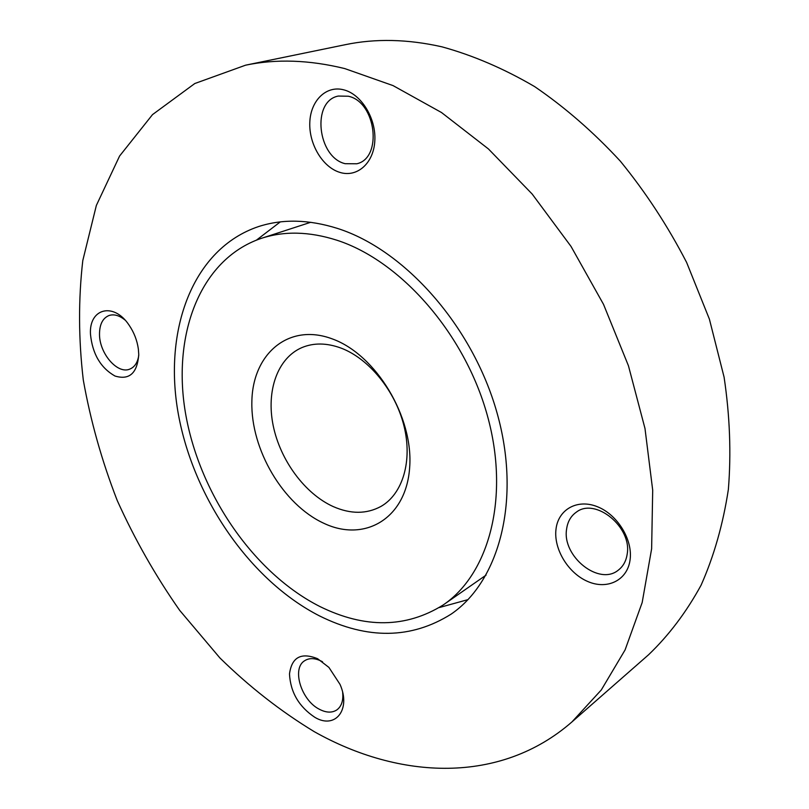 <?xml version="1.0" encoding="UTF-8"?>
<svg xmlns="http://www.w3.org/2000/svg" width="809" height="809" viewBox="0 0 809 809"><rect width="100%" height="100%" fill="white"/><g stroke="black" fill="none" stroke-linecap="round" stroke-linejoin="round"><path stroke-width="1.21" d="M314.246 731.66C280.723 711.313 249.283 686.74 219.906 657.95L179.669 610.34C155.48 575.796 134.658 539.168 117.214 500.468C101.863 460.978 90.557 420.832 83.297 380.018C78.493 339.244 78.321 299.421 82.791 260.569L96.352 205.446L119.58 156.046L152.507 114.615L194.787 83.529L245.582 65.185C276.253 58.774 309.311 59.906 344.735 68.573L393.053 85.602L441.502 112.522L488.434 148.947L532.16 194.029L571.023 246.421L603.524 304.366L628.451 365.789L644.985 428.477L652.701 490.173L651.629 548.795L642.174 602.533L625.074 649.94L601.299 689.946L571.973 721.901C500.326 784.487 399.575 779.765 314.246 731.66M245.582 65.185L345.291 44.687C375.487 38.397 407.685 39.115 441.906 46.821C472.941 55.336 503.855 68.593 534.658 86.614C564.945 107.284 593.482 132.12 620.291 161.112C645.643 192.168 667.759 225.954 686.629 262.45L709.392 319.12L724.095 377.176C729.87 415.927 731.285 453.353 728.363 489.465C723.044 524.283 713.953 556.198 701.079 585.2C686.325 612.201 668.8 635.399 648.525 654.805L571.973 721.901M468.007 599.621L439.176 607.579M337.383 228.391C404.682 249.678 472.699 326.229 496.989 412.732C521.492 499.284 499.659 580.963 451.22 614.071C411.387 639.12 367.508 639.737 319.565 615.942C250.133 580.549 193.503 498.01 178.304 413.884C163.125 330.001 192.623 248.656 258.617 226.55C282.523 218.814 308.775 219.431 337.383 228.391M342.662 692.544C343.441 700.584 341.529 706.358 336.918 709.857C332.064 713.042 326.189 712.83 319.312 709.23C301.1 700.159 291.452 668.244 304.781 660.64C309.412 657.778 315.014 657.99 321.588 661.277L322.538 661.792M314.903 717.361C298.946 706.753 290.471 692.282 289.491 673.968C291.746 657.201 301.12 652.115 317.603 658.708L328.919 667.415L339.992 684.333C351.349 709.584 335.26 729.627 314.903 717.361M138.754 355.495C137.651 362.513 134.698 367.043 129.885 369.066C117.659 374.648 99.406 353.594 99.507 334.319C99.517 324.439 102.682 318.17 109.013 315.51C114.018 313.912 119.328 315.409 124.95 319.98M90.477 334.248C88.848 308.411 113.634 301.717 129.046 325.087C134.031 332.388 137.136 340.377 138.359 349.043L138.754 354.473C137.348 373.202 129.41 380.382 114.949 376.013C100.599 367.832 92.438 353.907 90.477 334.248M348.335 96.231C376.195 101.873 382.819 158.149 356.789 163.782L345.14 163.691C317.472 157.259 311.323 101.125 338.283 96.059L348.335 96.231M343.754 89.839C361.411 94.228 376.236 118.508 374.82 140.877C373.667 163.327 357.082 177.778 339.962 172.418C322.811 167.392 308.907 144.356 309.796 122.604C310.434 100.791 326.108 85.107 343.754 89.839M627.137 554.357C626.095 561.072 623.213 566.28 618.501 569.981C599.287 586.414 561.851 556.349 566.603 529.116C567.605 521.724 570.81 516.091 576.241 512.228C595.282 497.05 632.405 527.235 627.137 554.357M630.019 560.253C627.187 580.528 607.033 590.085 587.577 581.418C568.08 573.035 553.528 548.937 555.995 529.248C558.18 509.448 577.343 498.536 597.446 506.737C617.601 514.635 633.144 540.109 630.019 560.253M256.524 240.071L280.278 221.899M320 606.578C254.37 573.439 200.541 495.452 185.979 415.856C171.437 336.473 199.135 259.699 260.943 238.483C283.949 230.838 309.25 231.414 336.837 240.202C400.556 260.72 464.588 333.399 487.261 415.138C510.135 496.918 489.253 574.006 443.11 605.021C405.896 628.108 364.859 628.623 320 606.578M260.943 238.483L310.737 222.283M333.187 506.565C304.831 493.723 280.268 460.301 273.189 425.605C266.07 390.929 277.426 358.053 301.99 347.557C313.72 342.692 326.694 342.854 340.913 348.042C368.914 358.508 395.399 390.949 404.015 426.06C412.691 461.181 402.609 494.127 380.948 506.434C366.578 514.19 350.661 514.231 333.187 506.565M323.822 523.281C283.11 504.604 250.699 449.592 251.862 401.851C252.428 353.927 288.621 322.478 332.307 338.91C376.033 354.575 413.864 417.272 409.627 467.936C406.037 518.842 364.444 542.637 323.822 523.281M486.088 575.108L443.11 605.021"/></g></svg>
